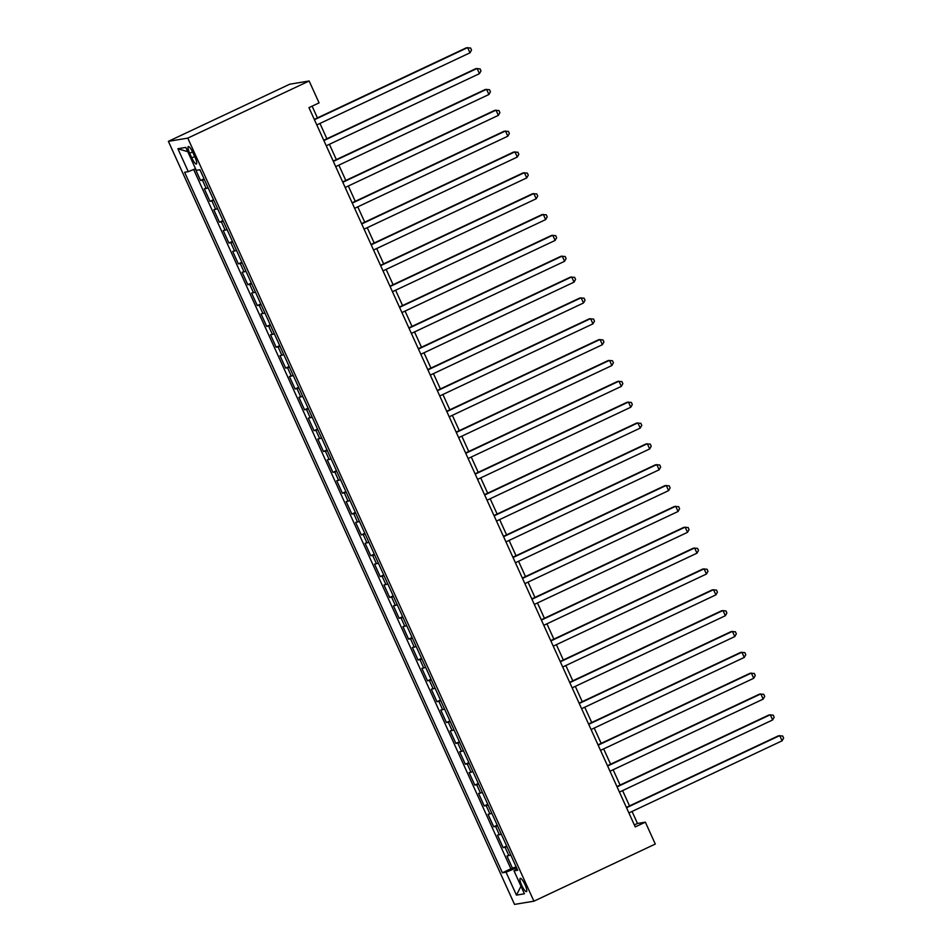 <?xml version="1.0" encoding="UTF-8"?>
<svg xmlns="http://www.w3.org/2000/svg" width="952" height="952" viewBox="0 0 952 952"><rect width="100%" height="100%" fill="white"/><g stroke="black" fill="none" stroke-linecap="round" stroke-linejoin="round"><path stroke-width="1.43" d="M525.04 884.729A7.342 1.642 -115.2 0 0 520.244 878.363A7.342 1.642 -115.2 0 0 521.684 885.277A7.342 1.642 -115.2 0 0 526.492 891.643A7.342 1.642 -115.2 0 0 525.04 884.729M168.385 141.336L514.52 904.4L533.917 901.187L187.782 138.123L168.385 141.336L289.741 84.204L309.15 80.991L187.782 138.123M195.243 168.825L200.539 180.499L204.049 178.845M208.167 187.913L204.323 188.829L209.999 201.348L213.51 199.694M217.627 208.762L213.784 209.678L219.448 222.197L222.97 220.543M227.076 229.61L223.232 230.527L228.908 243.046L232.419 241.391M236.536 250.459L232.693 251.376L238.369 263.894L241.879 262.228M245.997 271.308L242.153 272.224L247.829 284.731L251.34 283.077M255.457 292.157L251.614 293.073L257.278 305.58L260.8 303.926M264.906 313.006L261.062 313.922L266.738 326.429L270.249 324.775M274.366 333.843L270.523 334.771L276.199 347.278L279.709 345.624M283.827 354.691L279.983 355.62L285.659 368.127L289.17 366.472M293.287 375.54L289.432 376.468L295.108 388.975L298.63 387.321M302.736 396.389L298.892 397.317L304.569 409.824L308.079 408.17M312.197 417.238L308.353 418.166L314.029 430.673L317.54 429.019M321.657 438.087L317.813 439.015L323.49 451.522L327 449.868M331.106 458.935L327.262 459.864L332.938 472.37L336.461 470.716M340.566 479.784L336.722 480.712L342.399 493.219L345.909 491.565M350.027 500.633L346.183 501.561L351.859 514.068L355.37 512.414M359.487 521.482L355.643 522.41L361.308 534.917L364.83 533.263M368.936 542.331L365.092 543.259L370.768 555.766L374.279 554.112M378.396 563.179L374.553 564.108L380.229 576.615L383.739 574.96M387.857 584.028L384.013 584.956L389.689 597.463L393.2 595.809M397.317 604.877L393.473 605.805L399.138 618.312L402.66 616.658M406.766 625.726L402.922 626.654L408.598 639.161L412.109 637.507M416.226 646.575L412.383 647.503L418.059 660.01L421.569 658.356M425.687 667.423L421.843 668.352L427.519 680.858L431.03 679.204M435.147 688.272L431.292 689.2L436.968 701.707L440.49 700.053M444.596 709.121L440.752 710.049L446.428 722.556L449.939 720.902M454.056 729.97L450.213 730.898L455.889 743.405L459.399 741.751M463.517 750.819L459.673 751.747L465.349 764.254L468.86 762.6M472.977 771.667L469.122 772.596L474.798 785.102L478.32 783.448M482.426 792.516L478.582 793.444L484.259 805.951L487.769 804.297M491.887 813.365L488.043 814.293L493.719 826.8L497.23 825.146M501.347 834.214L497.503 835.142L503.168 847.649L506.69 845.995M309.15 80.991L319.075 102.887L308.96 107.647L635.246 826.919L645.361 822.159L637.495 823.468L632.045 811.461M189.698 153.284L191.78 157.865A7.116 1.595 -115.2 0 0 196.433 164.03A7.116 1.595 -115.2 0 0 195.029 157.33L192.947 152.736A7.116 1.595 -115.2 0 0 188.294 146.572A7.116 1.595 -115.2 0 0 189.698 153.284L192.566 151.927M517.15 869.057L514.02 870.866L517.686 870.259L199.92 169.742L196.255 170.349L185.854 147.417L177.881 148.738L188.282 171.669L184.617 172.276L502.382 872.794L506.047 872.187L516.234 868.022L516.793 869.259M514.02 870.866L524.421 893.797L516.448 895.118L506.047 872.187M204.382 179.571L200.539 180.499M193.649 169.48L510.879 868.783L516.151 866.844M510.796 855.063L506.952 855.991L512.628 868.498M507.023 846.721L503.168 847.649M497.563 825.872L493.719 826.8M488.102 805.023L484.259 805.951M478.642 784.174L474.798 785.102M469.193 763.326L465.349 764.254M459.733 742.477L455.889 743.405M450.272 721.628L446.428 722.556M440.812 700.779L436.968 701.707M431.363 679.93L427.519 680.858M421.903 659.082L418.059 660.01M412.442 638.233L408.598 639.161M402.982 617.384L399.138 618.312M393.533 596.535L389.689 597.463M384.072 575.698L380.229 576.615M374.612 554.849L370.768 555.766M365.163 534.001L361.308 534.917M355.703 513.152L351.859 514.068M346.242 492.303L342.399 493.219M336.782 471.454L332.938 472.37M327.333 450.605L323.49 451.522M317.873 429.757L314.029 430.673M308.412 408.908L304.569 409.824M298.952 388.059L295.108 388.975M289.503 367.21L285.659 368.127M280.043 346.361L276.199 347.278M270.582 325.513L266.738 326.429M261.122 304.664L257.278 305.58M251.673 283.815L247.829 284.731M242.213 262.966L238.369 263.894M232.752 242.117L228.908 243.046M223.303 221.269L219.448 222.197M213.843 200.42L209.999 201.348M645.361 822.159L655.285 844.055L533.917 901.187M629.534 805.916L622.584 790.612M620.073 785.067L613.136 769.763M610.613 764.218L603.675 748.915M601.164 743.369L594.215 728.066M591.704 722.52L584.754 707.217M582.243 701.672L575.305 686.368M572.783 680.823L565.845 665.519M563.334 659.974L556.385 644.671M553.874 639.125L546.924 623.822M544.413 618.276L537.475 602.973M534.953 597.428L528.015 582.124M525.504 576.579L518.554 561.275M516.043 555.73L509.094 540.427M506.583 534.881L499.645 519.578M497.123 514.032L490.185 498.729M487.674 493.184L480.724 477.88M478.213 472.335L471.264 457.031M468.753 451.486L461.815 436.183M459.292 430.637L452.355 415.334M449.844 409.788L442.894 394.485M440.383 388.94L433.446 373.636M430.923 368.091L423.985 352.787M421.474 347.242L414.525 331.939M412.014 326.393L405.064 311.09M402.553 305.544L395.615 290.241M393.093 284.696L386.155 269.392M383.644 263.847L376.695 248.543M374.184 242.998L367.234 227.695M364.723 222.149L357.785 206.846M355.263 201.3L348.325 185.997M345.814 180.452L338.864 165.148M336.353 159.603L329.404 144.299M326.893 138.754L319.955 123.451M317.433 117.905L312.113 106.16M634.341 824.944L637.495 823.468M195.517 168.718L188.282 171.669M510.879 868.783L502.382 872.794M187.794 151.701L177.881 148.738M516.448 895.118L520.994 886.241M314.446 119.714L467.634 47.6L470.002 52.812L316.802 124.926M314.291 119.393L466.325 47.814L470.585 47.993L471.526 50.075L470.002 52.812M323.894 140.563L477.095 68.449L479.463 73.661L326.262 145.775M323.751 140.241L475.786 68.663L480.034 68.841L480.986 70.924L479.463 73.661M333.355 161.412L486.555 89.298L488.911 94.51L335.723 166.624M333.212 161.09L485.234 89.512L489.495 89.69L490.447 91.773L488.911 94.51M342.815 182.26L496.004 110.146L498.372 115.359L345.183 187.473M342.66 181.939L494.695 110.361L498.955 110.539L499.895 112.622L498.372 115.359M352.276 203.109L505.464 130.995L507.832 136.207L354.632 208.321M352.121 202.788L504.155 131.209L508.416 131.388L509.356 133.47L507.832 136.207M361.724 223.958L514.925 151.844L517.293 157.056L364.092 229.17M361.582 223.637L513.616 152.058L517.864 152.237L518.816 154.319L517.293 157.056M371.185 244.807L524.385 172.693L526.742 177.905L373.553 250.019M371.042 244.485L523.064 172.907L527.325 173.085L528.277 175.168L526.742 177.905M380.645 265.656L533.834 193.542L536.202 198.754L383.013 270.868M380.491 265.334L532.525 193.756L536.785 193.934L537.725 196.017L536.202 198.754M390.106 286.504L543.294 214.39L545.663 219.603L392.462 291.717M389.951 286.183L541.986 214.605L546.246 214.783L547.186 216.866L545.663 219.603M399.554 307.353L552.755 235.239L555.111 240.451L401.922 312.565M399.412 307.032L551.446 235.453L555.694 235.632L556.646 237.714L555.111 240.451M409.015 328.202L562.204 256.088L564.572 261.3L411.383 333.414M408.872 327.881L560.895 256.302L565.155 256.481L566.095 258.563L564.572 261.3M418.475 349.051L571.664 276.937L574.032 282.149L420.843 354.263M418.321 348.729L570.355 277.151L574.615 277.329L575.555 279.412L574.032 282.149M427.936 369.9L581.125 297.786L583.493 302.998L430.292 375.112M427.781 369.578L579.816 298L584.064 298.178L585.016 300.261L583.493 302.998M437.385 390.748L590.585 318.634L592.941 323.847L439.753 395.961M437.242 390.427L589.276 318.849L593.524 319.027L594.476 321.11L592.941 323.847M446.845 411.597L600.034 339.483L602.402 344.695L449.213 416.809M446.69 411.276L598.725 339.697L602.985 339.876L603.925 341.958L602.402 344.695M456.305 432.446L609.494 360.332L611.862 365.544L458.662 437.658M456.151 432.125L608.185 360.546L612.445 360.725L613.385 362.807L611.862 365.544M465.766 453.295L618.955 381.181L621.323 386.393L468.122 458.507M465.611 452.962L617.646 381.395L621.894 381.573L622.846 383.656L621.323 386.393M475.215 474.144L628.415 402.03L630.771 407.242L477.583 479.356M475.072 473.81L627.094 402.244L631.354 402.422L632.307 404.505L630.771 407.242M484.675 494.992L637.864 422.878L640.232 428.091L487.043 500.205M484.52 494.659L636.555 423.093L640.815 423.271L641.755 425.354L640.232 428.091M494.136 515.841L647.324 443.727L649.692 448.939L496.492 521.053M493.981 515.508L646.015 443.941L650.276 444.12L651.216 446.202L649.692 448.939M503.584 536.69L656.785 464.576L659.153 469.788L505.952 541.902M503.441 536.357L655.476 464.79L659.724 464.969L660.676 467.051L659.153 469.788M513.045 557.539L666.245 485.425L668.601 490.637L515.413 562.751M512.902 557.206L664.924 485.639L669.185 485.817L670.137 487.9L668.601 490.637M522.505 578.388L675.694 506.274L678.062 511.486L524.873 583.6M522.351 578.054L674.385 506.488L678.645 506.654L679.585 508.749L678.062 511.486M531.966 599.236L685.154 527.122L687.522 532.335L534.322 604.449M531.811 598.903L683.845 527.337L688.106 527.503L689.046 529.598L687.522 532.335M541.414 620.085L694.615 547.971L696.971 553.183L543.782 625.297M541.271 619.752L693.306 548.185L697.554 548.352L698.506 550.446L696.971 553.183M550.875 640.934L704.075 568.82L706.432 574.032L553.243 646.146M550.732 640.601L702.754 569.034L707.015 569.201L707.967 571.295L706.432 574.032M560.335 661.783L713.524 589.669L715.892 594.881L562.703 666.995M560.181 661.45L712.215 589.883L716.475 590.05L717.415 592.144L715.892 594.881M569.796 682.632L722.984 610.518L725.353 615.73L572.152 687.844M569.641 682.298L721.676 610.732L725.936 610.898L726.876 612.993L725.353 615.73M579.244 703.48L732.445 631.366L734.801 636.579L581.612 708.693M579.102 703.147L731.136 631.581L735.384 631.747L736.336 633.842L734.801 636.579M588.705 724.329L741.894 652.215L744.262 657.427L591.073 729.541M588.562 723.996L740.585 652.429L744.845 652.596L745.785 654.69L744.262 657.427M598.165 745.178L751.354 673.064L753.722 678.276L600.522 750.39M598.011 744.845L750.045 673.278L754.305 673.445L755.245 675.539L753.722 678.276M607.626 766.027L760.815 693.913L763.183 699.125L609.982 771.239M607.471 765.694L759.506 694.127L763.754 694.294L764.706 696.388L763.183 699.125M617.074 786.876L770.275 714.75L772.631 719.962L619.443 792.088M616.932 786.542L768.954 714.976L773.214 715.142L774.166 717.237L772.631 719.962M626.535 807.724L779.724 735.598L782.092 740.811L628.903 812.937M626.38 807.391L778.415 735.825L782.675 735.991L783.615 738.086L782.092 740.811M206.239 188.52L202.455 180.178M508.868 855.669L505.084 847.328M499.407 834.821L495.635 826.479M489.959 813.972L486.174 805.63M480.498 793.123L476.714 784.781M471.038 772.274L467.253 763.932M461.589 751.426L457.805 743.096M452.129 730.577L448.344 722.247M442.668 709.728L438.884 701.398M433.208 688.879L429.423 680.549M423.759 668.03L419.975 659.7M414.298 647.182L410.514 638.851M404.838 626.333L401.054 618.003M395.377 605.484L391.605 597.154M385.929 584.635L382.145 576.305M376.468 563.786L372.684 555.456M367.008 542.938L363.224 534.607M357.547 522.089L353.775 513.759M348.099 501.24L344.315 492.91M338.638 480.403L334.854 472.061M329.178 459.554L325.394 451.212M319.729 438.705L315.945 430.363M310.269 417.857L306.485 409.515M300.808 397.008L297.024 388.666M291.348 376.159L287.563 367.817M281.899 355.31L278.115 346.968M272.439 334.461L268.654 326.12M262.978 313.613L259.194 305.271M253.518 292.764L249.733 284.422M244.069 271.915L240.285 263.573M234.608 251.066L230.824 242.724M225.148 230.217L221.364 221.875M215.688 209.369L211.915 201.027M194.66 156.509L191.78 157.865"/></g></svg>
